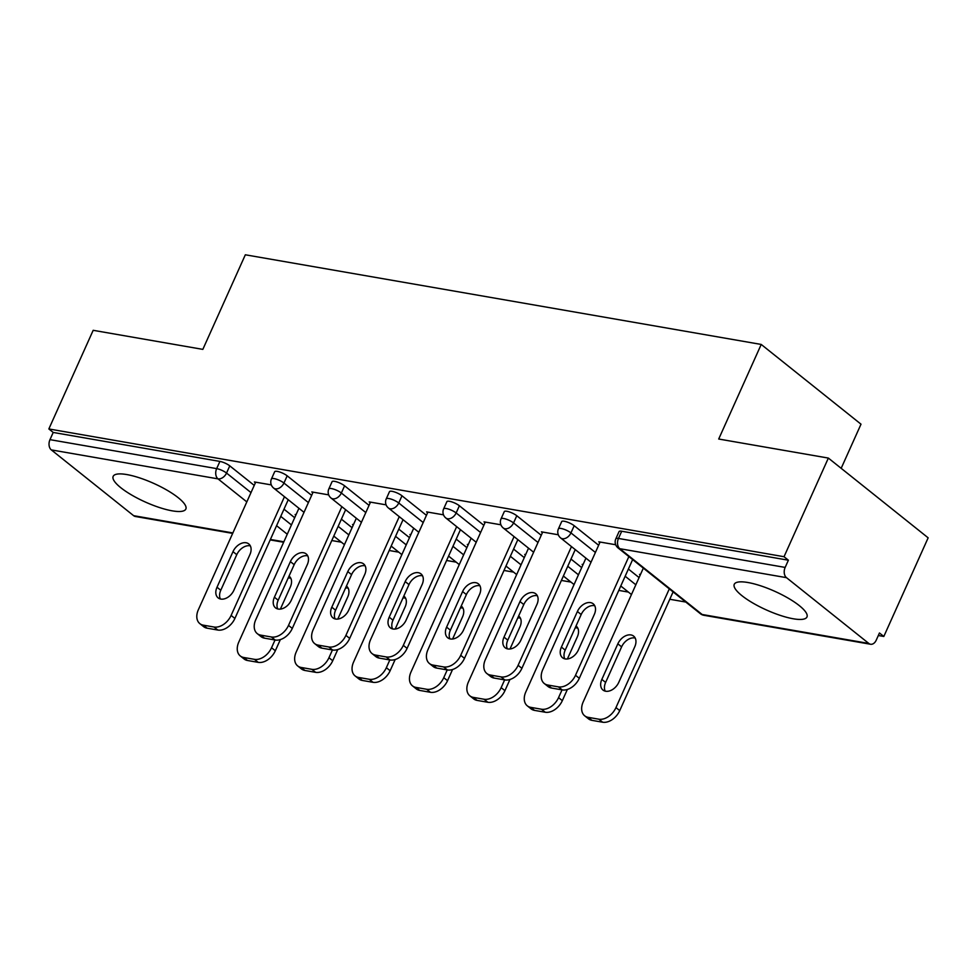 <?xml version="1.0" encoding="UTF-8"?>
<svg xmlns="http://www.w3.org/2000/svg" width="977" height="977" viewBox="0 0 977 977"><rect width="100%" height="100%" fill="white"/><g stroke="black" fill="none" stroke-linecap="round" stroke-linejoin="round"><path stroke-width="1.47" d="M172.196 510.837A39.849 10.222 -155.8 0 0 185.85 509.041A39.849 10.222 -155.8 0 0 167.311 490.356A39.849 10.222 -155.8 0 0 126.815 474.566A39.849 10.222 -155.8 0 0 113.161 476.373A39.849 10.222 -155.8 0 0 131.7 495.046A39.849 10.222 -155.8 0 0 172.196 510.837M793.312 618.783A39.849 10.222 -155.8 0 0 806.965 616.976A39.849 10.222 -155.8 0 0 788.427 598.303A39.849 10.222 -155.8 0 0 747.918 582.512A39.849 10.222 -155.8 0 0 734.264 584.307A39.849 10.222 -155.8 0 0 752.815 602.992A39.849 10.222 -155.8 0 0 793.312 618.783M841.173 468.325L861.006 424.189L761.217 344.441L245.337 254.789L202.837 349.375L93.181 330.311L48.85 428.952L784.03 556.719L828.362 458.079L928.15 537.826L883.819 636.467L879.459 632.986L876.222 640.191A7.669 5.227 99.9 0 1 870.544 644.246L703.855 615.278A7.669 5.227 99.9 0 1 702.133 614.484L868.822 643.452A7.669 5.227 99.9 0 0 870.544 644.246M331.789 540.537L341.376 542.198M389.188 550.503L398.775 552.176M446.599 560.48L456.186 562.154M503.998 570.458L513.584 572.119M561.396 580.436L570.983 582.097M618.795 590.413L628.382 592.074M669.782 599.267L685.781 602.052M878.323 635.514L883.819 636.467M786.485 577.663L619.797 548.695A7.669 5.227 99.9 0 1 618.465 538.449A7.669 1.966 -155.8 0 0 615.84 538.791L619.076 531.586A7.669 1.966 24.2 0 1 621.702 531.244L618.465 538.449L785.154 567.417A7.669 5.227 99.9 0 0 786.485 577.663L868.822 643.452M621.702 531.244L788.39 560.212L784.03 556.719M785.154 567.417L788.39 560.212M232.673 533.393L135.363 516.479A7.669 5.227 -80.1 0 1 133.641 515.685L51.305 449.896A7.669 5.227 -80.1 0 1 49.974 439.65L53.21 432.445L48.85 428.952M761.217 344.441L718.706 439.027L828.362 458.079M615.705 544.751L598.803 541.82L599.829 542.626M640.46 574.525L639.532 574.366L640.265 574.952M287.189 475.836L283.941 483.041A7.669 1.966 24.2 0 0 274.061 478.596A7.669 1.966 -155.8 0 0 271.435 478.938L274.671 471.732A7.669 1.966 24.2 0 1 277.297 471.39A7.669 1.966 24.2 0 1 287.189 475.836L311.639 495.376M341.4 519.153L352.074 527.69M53.21 432.445L219.898 461.413A7.669 1.966 24.2 0 1 229.778 465.858L254.24 485.398M284.002 509.188L294.675 517.712M328.699 494.875L311.797 491.932L312.823 492.75M353.454 524.649L352.526 524.49L353.259 525.064M401.987 495.779L398.75 502.996A7.669 1.966 24.2 0 0 388.858 498.539A7.669 1.966 -155.8 0 0 386.233 498.893L389.481 491.687A7.669 1.966 24.2 0 1 392.107 491.333A7.669 1.966 24.2 0 1 401.987 495.779L426.436 515.331M456.198 539.109L466.884 547.645M443.497 514.83L426.595 511.887L427.621 512.705M468.252 544.592L467.336 544.433L468.056 545.019M516.784 515.734L513.548 522.939A7.669 1.966 24.2 0 0 503.668 518.494A7.669 1.966 -155.8 0 0 501.042 518.836L504.279 511.63A7.669 1.966 24.2 0 1 506.904 511.289A7.669 1.966 24.2 0 1 516.784 515.734L541.246 535.274M571.008 559.064L581.681 567.6M558.307 534.773L541.405 531.842L542.418 532.66M583.049 564.547L582.133 564.388L582.866 564.975M574.195 525.711L570.947 532.917A7.669 1.966 24.2 0 0 561.067 528.472A7.669 1.966 -155.8 0 0 558.441 528.813L561.677 521.608A7.669 1.966 24.2 0 1 564.303 521.266A7.669 1.966 24.2 0 1 574.195 525.711L598.645 545.251M628.406 569.041L639.08 577.578M525.65 554.57L524.734 554.411L525.467 554.997M500.908 524.796L484.006 521.865L485.019 522.683M459.385 505.756L456.149 512.962A7.669 1.966 24.2 0 0 446.269 508.516A7.669 1.966 -155.8 0 0 443.643 508.87L446.88 501.665A7.669 1.966 24.2 0 1 449.505 501.311A7.669 1.966 24.2 0 1 459.385 505.756L483.847 525.308M513.597 549.086L524.283 557.623M410.853 534.627L409.925 534.468L410.658 535.042M386.098 504.853L369.196 501.909L370.222 502.728M344.588 485.813L341.352 493.019A7.669 1.966 24.2 0 0 331.459 488.573A7.669 1.966 -155.8 0 0 328.834 488.915L332.07 481.71A7.669 1.966 24.2 0 1 334.696 481.368A7.669 1.966 24.2 0 1 344.588 485.813L369.037 505.353M398.799 529.131L409.485 537.668M296.043 514.671L295.127 514.513L295.86 515.099M271.301 484.897L254.399 481.966L255.412 482.772M564.767 658.828A11.748 8.048 128.6 0 1 565.194 650.12L581.181 614.533A11.748 8.048 128.6 0 1 594.749 605.74M632.644 559.589L579.3 678.307A15.327 10.491 128.6 0 1 562.19 689.896L551.516 688.04A15.327 10.491 128.6 0 1 548.024 686.501L544.238 683.485A15.327 10.491 -51.4 0 0 547.731 685.024L551.516 688.04M544.238 683.485A15.327 10.491 -51.4 0 1 542.772 669.587L600.086 542.04M628.87 556.572L575.514 675.278L579.3 678.307M562.19 689.896L558.404 686.868L547.731 685.024M561.409 647.092L577.395 611.504A11.748 8.048 128.6 0 1 593.198 603.798A11.748 8.048 128.6 0 1 594.321 614.448L578.335 650.035A11.748 8.048 128.6 0 1 562.532 657.741A11.748 8.048 128.6 0 1 561.409 647.092L565.194 650.12M558.404 686.868A15.327 10.491 -51.4 0 0 575.514 675.278M617.843 643.831L601.844 679.406A11.748 8.048 -51.4 0 0 602.98 690.055A11.748 8.048 -51.4 0 0 618.771 682.349L634.769 646.774A11.748 8.048 -51.4 0 0 633.633 636.112A11.748 8.048 -51.4 0 0 617.843 643.831L621.616 646.847L605.63 682.434A11.748 8.048 -51.4 0 0 605.203 691.142M643.33 568.125L583.208 701.901A15.327 10.491 -51.4 0 0 584.673 715.799A15.327 10.491 -51.4 0 0 588.178 717.338L598.84 719.194A15.327 10.491 -51.4 0 0 615.962 707.592L619.736 710.621L673.092 591.903M669.306 588.887L615.962 707.592M588.178 717.338L591.952 720.354L602.626 722.211L598.84 719.194M635.184 638.054A11.748 8.048 -51.4 0 0 621.616 646.847M591.952 720.354A15.327 10.491 128.6 0 1 588.459 718.816L584.673 715.799M619.736 710.621A15.327 10.491 128.6 0 1 602.626 722.211M507.368 648.85A11.748 8.048 128.6 0 1 507.784 640.143L523.782 604.555A11.748 8.048 128.6 0 1 537.35 595.762M575.245 549.611L521.901 668.329A15.327 10.491 128.6 0 1 504.791 679.919L494.118 678.062A15.327 10.491 128.6 0 1 490.625 676.524L486.839 673.507A15.327 10.491 -51.4 0 0 490.332 675.046L494.118 678.062M486.839 673.507A15.327 10.491 -51.4 0 1 485.361 659.609L542.687 532.062M571.472 546.595L518.115 665.3L521.901 668.329M504.791 679.919L501.006 676.902L490.332 675.046M504.01 637.114L519.996 601.539A11.748 8.048 128.6 0 1 535.799 593.821A11.748 8.048 128.6 0 1 536.923 604.47L520.936 640.057A11.748 8.048 128.6 0 1 505.133 647.763A11.748 8.048 128.6 0 1 504.01 637.114L507.784 640.143M501.006 676.902A15.327 10.491 -51.4 0 0 518.115 665.3M449.957 638.873A11.748 8.048 128.6 0 1 450.385 630.165L466.383 594.578A11.748 8.048 128.6 0 1 479.951 585.785M517.847 539.634L464.49 658.351A15.327 10.491 128.6 0 1 447.381 669.941L436.719 668.085A15.327 10.491 128.6 0 1 433.214 666.546L429.44 663.53A15.327 10.491 -51.4 0 0 432.933 665.068L436.719 668.085M429.44 663.53A15.327 10.491 -51.4 0 1 427.963 649.632L485.288 522.084M514.061 536.617L460.717 655.323L464.49 658.351M447.381 669.941L443.607 666.925L432.933 665.068M446.599 627.136L462.597 591.561A11.748 8.048 128.6 0 1 478.4 583.855A11.748 8.048 128.6 0 1 479.524 594.505L463.525 630.08A11.748 8.048 128.6 0 1 447.735 637.786A11.748 8.048 128.6 0 1 446.599 627.136L450.385 630.165M443.607 666.925A15.327 10.491 -51.4 0 0 460.717 655.323M392.559 628.895A11.748 8.048 128.6 0 1 392.986 620.187L408.972 584.6A11.748 8.048 128.6 0 1 422.54 575.807M460.448 529.668L407.091 648.374A15.327 10.491 128.6 0 1 389.982 659.963L379.308 658.119A15.327 10.491 128.6 0 1 375.815 656.581L372.029 653.552A15.327 10.491 -51.4 0 0 375.534 655.091L379.308 658.119M372.029 653.552A15.327 10.491 -51.4 0 1 370.564 639.666L427.889 512.107M456.662 526.64L403.318 645.357L407.091 648.374M389.982 659.963L386.196 656.947L375.534 655.091M389.2 617.171L405.199 581.584A11.748 8.048 128.6 0 1 420.989 573.878A11.748 8.048 128.6 0 1 422.125 584.527L406.127 620.102A11.748 8.048 128.6 0 1 390.336 627.82A11.748 8.048 128.6 0 1 389.2 617.171L392.986 620.187M386.196 656.947A15.327 10.491 -51.4 0 0 403.318 645.357M335.16 618.929A11.748 8.048 128.6 0 1 335.587 610.21L351.573 574.635A11.748 8.048 128.6 0 1 365.142 565.83M403.049 519.691L349.693 638.396A15.327 10.491 128.6 0 1 332.583 649.998L321.909 648.142A15.327 10.491 128.6 0 1 318.417 646.603L314.631 643.574A15.327 10.491 -51.4 0 0 318.123 645.113L321.909 648.142M314.631 643.574A15.327 10.491 -51.4 0 1 313.165 629.689L370.491 502.141M399.263 516.662L345.907 635.38L349.693 638.396M332.583 649.998L328.797 646.969L318.123 645.113M331.801 607.193L347.788 571.606A11.748 8.048 128.6 0 1 363.591 563.9A11.748 8.048 128.6 0 1 364.714 574.549L348.728 610.136A11.748 8.048 128.6 0 1 332.925 617.843A11.748 8.048 128.6 0 1 331.801 607.193L335.587 610.21M328.797 646.969A15.327 10.491 -51.4 0 0 345.907 635.38M277.761 608.952A11.748 8.048 128.6 0 1 278.189 600.232L294.175 564.657A11.748 8.048 128.6 0 1 307.743 555.864M345.638 509.713L292.294 628.419A15.327 10.491 128.6 0 1 275.184 640.02L264.511 638.164A15.327 10.491 128.6 0 1 261.018 636.625L257.232 633.597A15.327 10.491 -51.4 0 0 260.725 635.135L264.511 638.164M257.232 633.597A15.327 10.491 -51.4 0 1 255.766 619.711L313.08 492.164M341.865 506.684L288.508 625.402L292.294 628.419M275.184 640.02L271.398 636.992L260.725 635.135M274.403 597.216L290.389 561.628A11.748 8.048 128.6 0 1 306.192 553.922A11.748 8.048 128.6 0 1 307.315 564.572L291.329 600.159A11.748 8.048 128.6 0 1 275.526 607.865A11.748 8.048 128.6 0 1 274.403 597.216L278.189 600.232M271.398 636.992A15.327 10.491 -51.4 0 0 288.508 625.402M567.393 658.974L577.358 636.796A11.748 8.048 -51.4 0 0 576.235 626.147A11.748 8.048 -51.4 0 0 576.027 625.988M585.931 558.148L525.809 691.936A15.327 10.491 -51.4 0 0 527.275 705.821A15.327 10.491 -51.4 0 0 530.767 707.36L541.441 709.217A15.327 10.491 -51.4 0 0 558.551 697.627L562.337 700.643L567.368 689.457M562.044 689.872L558.551 697.627M530.767 707.36L534.553 710.389L545.227 712.233L541.441 709.217M577.786 628.077A11.748 8.048 -51.4 0 0 575.16 627.942M534.553 710.389A15.327 10.491 128.6 0 1 531.061 708.85L527.275 705.821M562.337 700.643A15.327 10.491 128.6 0 1 545.227 712.233M509.994 648.997L519.959 626.819A11.748 8.048 -51.4 0 0 518.836 616.169A11.748 8.048 -51.4 0 0 518.628 616.011M528.533 548.17L468.41 681.958A15.327 10.491 -51.4 0 0 469.876 695.844A15.327 10.491 -51.4 0 0 473.369 697.383L484.042 699.239A15.327 10.491 -51.4 0 0 501.152 687.649L504.938 690.666L509.957 679.479M504.633 679.894L501.152 687.649M473.369 697.383L477.155 700.411L487.828 702.268L484.042 699.239M520.387 618.099A11.748 8.048 -51.4 0 0 517.761 617.965M477.155 700.411A15.327 10.491 128.6 0 1 473.662 698.873L469.876 695.844M504.938 690.666A15.327 10.491 128.6 0 1 487.828 702.268M452.595 639.019L462.561 616.841A11.748 8.048 -51.4 0 0 461.437 606.192A11.748 8.048 -51.4 0 0 461.229 606.033M471.134 538.193L410.999 671.981A15.327 10.491 -51.4 0 0 412.477 685.866A15.327 10.491 -51.4 0 0 415.97 687.405L426.644 689.261A15.327 10.491 -51.4 0 0 443.753 677.672L447.539 680.688L452.559 669.501M447.234 669.917L443.753 677.672M415.97 687.405L419.756 690.434L430.43 692.29L426.644 689.261M462.988 608.134A11.748 8.048 -51.4 0 0 460.35 607.987M419.756 690.434A15.327 10.491 128.6 0 1 416.263 688.895L412.477 685.866M447.539 680.688A15.327 10.491 128.6 0 1 430.43 692.29M395.197 629.041L405.162 606.864A11.748 8.048 -51.4 0 0 404.038 596.214A11.748 8.048 -51.4 0 0 403.831 596.055M413.723 528.227L353.601 662.003A15.327 10.491 -51.4 0 0 355.078 675.901A15.327 10.491 -51.4 0 0 358.571 677.44L369.245 679.284A15.327 10.491 -51.4 0 0 386.355 667.694L390.128 670.723L395.16 659.536M389.835 659.939L386.355 667.694M358.571 677.44L362.357 680.456L373.019 682.312L369.245 679.284M405.589 598.156A11.748 8.048 -51.4 0 0 402.951 598.009M362.357 680.456A15.327 10.491 128.6 0 1 358.852 678.917L355.078 675.901M390.128 670.723A15.327 10.491 128.6 0 1 373.019 682.312M337.798 619.064L347.763 596.886A11.748 8.048 -51.4 0 0 346.627 586.237A11.748 8.048 -51.4 0 0 346.432 586.09M356.324 518.25L296.202 652.025A15.327 10.491 -51.4 0 0 297.667 665.923A15.327 10.491 -51.4 0 0 301.172 667.462L311.834 669.318A15.327 10.491 -51.4 0 0 328.956 657.716L332.73 660.745L337.761 649.558M332.436 649.974L328.956 657.716M301.172 667.462L304.946 670.478L315.62 672.335L311.834 669.318M348.178 588.178A11.748 8.048 -51.4 0 0 345.553 588.032M304.946 670.478A15.327 10.491 128.6 0 1 301.453 668.94L297.667 665.923M332.73 660.745A15.327 10.491 128.6 0 1 315.62 672.335M220.362 598.974A11.748 8.048 128.6 0 1 220.778 590.255L236.776 554.68A11.748 8.048 128.6 0 1 250.344 545.887M288.239 499.735L234.895 618.453A15.327 10.491 128.6 0 1 217.786 630.043L207.112 628.187A15.327 10.491 128.6 0 1 203.619 626.648L199.833 623.631A15.327 10.491 -51.4 0 0 203.326 625.17L207.112 628.187M199.833 623.631A15.327 10.491 -51.4 0 1 198.355 609.733L255.681 482.186M284.466 496.719L231.109 615.425L234.895 618.453M217.786 630.043L214 627.014L203.326 625.17M217.004 587.238L232.99 551.651A11.748 8.048 128.6 0 1 248.793 543.945A11.748 8.048 128.6 0 1 249.917 554.594L233.93 590.181A11.748 8.048 128.6 0 1 218.127 597.887A11.748 8.048 128.6 0 1 217.004 587.238L220.778 590.255M214 627.014A15.327 10.491 -51.4 0 0 231.109 615.425M280.387 609.086L290.352 586.908A11.748 8.048 -51.4 0 0 289.229 576.259A11.748 8.048 -51.4 0 0 289.021 576.112M298.925 508.272L238.803 642.048A15.327 10.491 -51.4 0 0 240.269 655.946A15.327 10.491 -51.4 0 0 243.761 657.484L254.435 659.341A15.327 10.491 -51.4 0 0 271.545 647.739L275.331 650.767L280.362 639.581M275.038 639.996L271.545 647.739M243.761 657.484L247.547 660.501L258.221 662.357L254.435 659.341M290.78 578.201A11.748 8.048 -51.4 0 0 288.154 578.054M247.547 660.501A15.327 10.491 128.6 0 1 244.055 658.962L240.269 655.946M275.331 650.767A15.327 10.491 128.6 0 1 258.221 662.357M615.84 538.791A7.669 7.669 0 0 0 618.05 547.926A7.669 5.251 128.6 0 0 619.797 548.695L702.133 614.484A7.669 5.251 128.6 0 1 700.387 613.715A7.669 7.669 0 0 0 703.855 615.278M133.641 515.685L232.88 532.941M270.397 539.451L283.855 541.795M287.262 534.224L276.576 525.687M246.827 501.897L217.993 478.864L51.305 449.896M49.974 439.65L216.662 468.618L219.898 461.413M229.778 465.858L226.542 473.063A7.669 5.251 -51.4 0 1 217.993 478.864A7.669 5.227 -80.1 0 1 216.662 468.618A7.669 1.966 24.2 0 1 226.542 473.063L251.004 492.603M558.441 528.813A7.669 7.669 0 0 0 560.651 537.948A7.669 5.251 128.6 0 0 562.398 538.718A7.669 5.251 -51.4 0 0 570.947 532.917L595.408 552.457M625.17 576.247L635.844 584.783M501.042 518.836A7.669 7.669 0 0 0 503.24 527.971A7.669 5.251 128.6 0 0 504.999 528.74A7.669 5.251 -51.4 0 0 513.548 522.939L538.009 542.491M567.759 566.269L578.445 574.806M443.643 508.87A7.669 7.669 0 0 0 445.842 517.993A7.669 5.251 128.6 0 0 447.588 518.763A7.669 5.251 -51.4 0 0 456.149 512.962L480.599 532.514M510.36 556.292L521.046 564.828M386.233 498.893A7.669 7.669 0 0 0 388.443 508.016A7.669 5.251 128.6 0 0 390.189 508.785A7.669 5.251 -51.4 0 0 398.75 502.996L423.2 522.536M452.962 546.314L463.648 554.851M328.834 488.915A7.669 7.669 0 0 0 331.044 498.038A7.669 5.251 128.6 0 0 332.791 498.807A7.669 5.251 -51.4 0 0 341.352 493.019L365.801 512.559M395.563 536.336L406.237 544.873M271.435 478.938A7.669 7.669 0 0 0 273.645 488.073A7.669 5.251 128.6 0 0 275.392 488.842A7.669 5.251 -51.4 0 0 283.941 483.041L308.402 502.581M338.164 526.359L348.838 534.895M280.753 516.393L291.439 524.93M577.395 611.504L581.181 614.533M605.63 682.434L601.844 679.406M519.996 601.539L523.782 604.555M462.597 591.561L466.383 594.578M405.199 581.584L408.972 584.6M347.788 571.606L351.573 574.635M290.389 561.628L294.175 564.657M232.99 551.651L236.776 554.68M283.648 542.259L270.189 539.915M618.05 547.926L700.387 613.715M560.651 537.948L591.024 562.215M620.786 586.005L631.46 594.541M503.24 527.971L533.625 552.237M563.375 576.027L574.061 584.564M445.842 517.993L476.214 542.272M505.976 566.049L516.662 574.586M388.443 508.016L418.815 532.294M448.577 556.072L459.263 564.608M331.044 498.038L361.417 522.316M391.179 546.094L401.852 554.631M273.645 488.073L304.018 512.339M333.78 536.117L344.454 544.653"/></g></svg>
